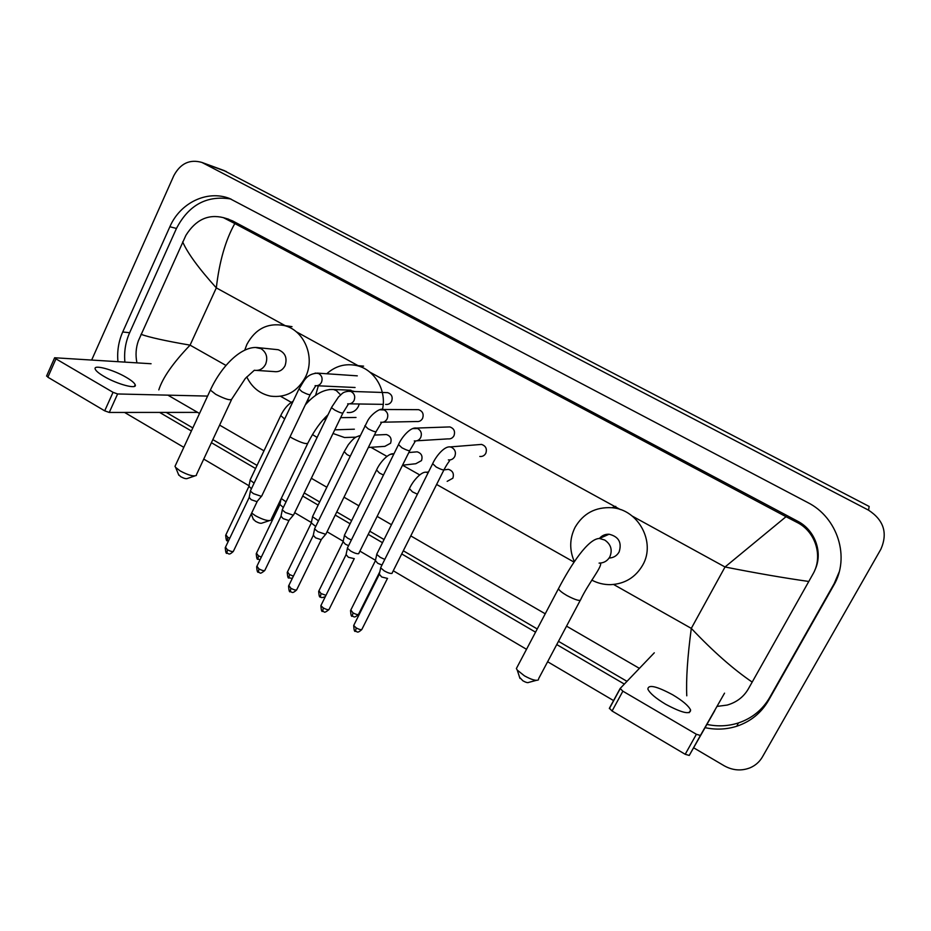 <?xml version="1.0" encoding="UTF-8"?>
<svg xmlns="http://www.w3.org/2000/svg" width="931" height="931" viewBox="0 0 931 931"><rect width="100%" height="100%" fill="white"/><g stroke="black" fill="none" stroke-linecap="round" stroke-linejoin="round"><path stroke-width="1.4" d="M665.607 704.232C682.004 712.983 690.337 714.927 690.616 710.039C688.637 705.838 682.656 700.752 672.694 694.794C656.541 686.147 648.267 684.25 647.871 689.103C649.733 693.176 655.645 698.215 665.607 704.232M714.764 710.632L689.243 755.437L685.204 754.285L696.388 734.28L700.415 735.467L724.539 693.153M654.295 652.806L620.174 688.451L622.874 691.186L612.074 711.016L685.204 754.285M612.074 711.016L609.409 708.223L620.104 688.568M622.874 691.186L696.388 734.28M536.279 680.375L528.703 682.4C527.807 682.982 525.875 682.446 522.908 680.805L519.626 677.372M517.217 666.957L516.379 668.539L517.252 670.099L524.421 675.825C531.682 679.828 536.384 681.143 538.525 679.758M609.118 558.041C613.552 557.832 616.881 555.807 619.115 551.967C622.059 542.529 618.719 536.617 609.072 534.219C605.138 534.091 601.915 535.511 599.401 538.479M574.38 561.719C569.295 550.046 569.516 538.595 575.044 527.388C583.213 513.4 595.491 506.836 611.888 507.721C638.305 509.42 656.087 542.261 642.704 565.117C635.512 577.406 624.829 583.923 610.655 584.656C604.01 584.749 597.725 583.237 591.802 580.118M269.315 520.673L262.018 523.082C260.936 523.653 258.771 523.071 255.525 521.325L253.174 518.939M251.661 513.062L255.443 515.727C263.38 519.975 268.64 521.418 271.212 520.045M347.251 412.468C352.127 413.05 355.817 411.071 358.33 406.544L359.226 403.996M353.943 391.334L347.81 390.077M326.758 373.762C335.416 365.999 345.331 363.253 356.48 365.522C374.437 369.258 386.959 390.275 382.478 409.431M355.968 437.163L344.505 437.523L333.007 433.474M315.562 395.466L318.332 385.806M194.66 475.997L187.352 478.487C186.212 479.046 183.977 478.441 180.661 476.672L178.519 474.531M175.54 465.163L174.993 466.35L175.633 467.42L180.16 470.923C188.283 475.229 193.695 476.719 196.429 475.392M256.968 370.433L274.051 371.574C278.881 372.249 282.559 370.294 285.061 365.685C287.516 357.888 285.235 352.57 278.183 349.719L275.879 349.486M244.748 350.149L246.89 344.4C255.303 328.864 267.686 322.568 284.025 325.501C304.169 329.97 315.609 357.283 305.473 377.067C297.513 391.637 285.898 397.991 270.642 396.152C259.842 393.86 251.882 387.447 246.75 376.904M479.814 456.458C482.456 456.714 484.446 455.655 485.807 453.304C487.25 448.847 485.819 445.879 481.502 444.413L478.767 444.634M392.358 572.786L391.939 573.403C390.264 573.647 387.703 572.809 384.247 570.889L380.698 567.875L381.012 566.979M387.575 578.43L381.71 576.999L379.301 574.194M416.937 440.782L447.974 438.873C450.616 439.153 452.617 438.105 453.979 435.72C455.399 431.344 454.014 428.411 449.824 426.922L447.474 427.003M359.04 553.095L358.563 553.712C356.817 553.898 354.234 553.049 350.824 551.152L347.426 548.278L347.717 547.405M354.315 558.67L348.38 557.262L346.064 554.562M383.025 422.197L416.576 421.522C419.218 421.836 421.219 420.789 422.593 418.38C423.989 414.074 422.651 411.165 418.578 409.663L416.541 409.652M326.211 533.684L325.675 534.301L317.878 531.706L314.62 528.948L314.911 528.11M325.687 534.301L321.148 539.666L315.516 537.804L313.305 535.22M385.62 404.391C388.25 404.741 390.252 403.705 391.625 401.273C392.987 397.025 391.695 394.15 387.727 392.649L347.216 391.276M293.847 514.552L293.253 515.169L285.41 512.527L282.291 509.897L282.57 509.082M293.346 515.157L288.808 520.522L283.14 518.625L281.011 516.158M261.96 495.711L261.297 496.316L253.418 493.639L250.416 491.126L250.683 490.334M261.483 496.281L256.921 501.658L251.219 499.726L249.171 497.363M447.183 481.35L452.838 478.22C454.258 473.67 452.757 470.714 448.346 469.34L445.553 469.713M384.806 559.403L380.209 557.32L376.764 554.422L377.055 553.608M381.989 565.024L377.753 563.29L375.402 560.613M419.66 474.88L402.529 465.197L415.808 463.731L421.487 460.612C422.895 456.143 421.452 453.222 417.158 451.826L414.726 452.035M351.383 539.98L347.74 538.234L344.447 535.465L344.714 534.662M348.578 545.659L345.366 544.193L343.108 541.633M368.339 447.485L384.875 446.356L390.566 443.237C391.951 438.85 390.555 435.952 386.388 434.544L384.247 434.637M318.472 520.801L312.572 516.763L312.839 515.983M315.702 526.481L311.28 522.908M286.05 501.844L281.243 498.492M283.315 507.523L279.894 504.451M254.105 483.131L250.148 480.128L250.392 479.407M251.417 488.787L248.938 486.25M103.946 376.38C117.353 384.41 137.776 389.74 135.17 384.689C134.343 382.816 131.399 380.383 126.325 377.404C113.279 369.595 92.786 364.068 95.241 369.176C96.033 371.015 98.93 373.412 103.946 376.38M197.651 412.398L109.264 412.445L104.703 410.839L113.047 392.323L117.609 393.964L207.38 396.082M151.078 363.742L54.638 357.76L55.965 358.866L47.877 377.218L104.703 410.839M47.877 377.218L46.701 375.798M55.965 358.866L113.047 392.323M223.545 170.338L869.17 506.464L868.553 510.176C883.798 520.126 887.906 533.137 880.877 549.209L762.419 756.926C759.533 761.872 755.425 765.503 750.083 767.807C741.32 771.194 732.65 770.496 724.085 765.724L693.607 747.768M91.75 359.843L173.806 175.691C180.416 163.402 189.784 158.98 201.899 162.436L868.553 510.176M613.68 700.659L547.626 661.743M526.515 649.303L393.266 570.773M375.472 560.287L359.913 551.117M343.19 541.272L327.06 531.752M311.361 522.512L294.673 512.678M279.987 504.02L278.893 503.38M249.031 485.784L203.738 459.088M183.814 447.346L124.568 412.433M705.058 727.658C715.892 729.974 726.483 729.497 736.84 726.215C750.619 721.56 761.151 713.018 768.436 700.589L833.629 585.494C850.375 557.483 837.76 517.508 807.643 502.496L229.48 198.443C207.066 189.749 180.125 202.842 169.873 226.745L122.717 331.983C118.598 341.351 117.003 351.208 117.934 361.554M159.608 412.421L191.39 430.995M211.407 442.69L255.571 468.514M302.715 496.06L318.146 505.091M335.23 515.076L350.091 523.757M368.234 534.359L382.49 542.692M401.715 553.933L535.558 632.172M556.75 644.566L624.352 684.076M230.958 199.013C206.903 195.091 188.737 204.901 176.459 228.456L129.63 332.716C125.534 341.991 123.951 351.755 124.882 362.019M706.908 724.411C717.626 726.704 728.112 726.215 738.364 722.956C752.015 718.348 762.442 709.888 769.646 697.587L834.176 583.656L839.168 571.971M166.23 412.41L192.822 427.923M212.85 439.618L257.049 465.407M304.216 492.941L319.659 501.96M336.766 511.945L351.639 520.615M369.793 531.217L384.061 539.549M403.309 550.78L537.245 628.949M558.472 641.331L626.982 681.329M814.811 570.214C823.33 553.002 815.253 530.135 797.553 521.162L232.622 220.915L226.21 218.471M686.775 695.818C686.019 679.316 687.52 656.832 691.302 628.378C712.96 651.293 733.256 669.203 752.19 682.086L748.315 688.952C743.625 696.982 736.584 702.346 727.181 705.07L716.975 706.42M639.399 668.365L566.537 626.144M545.24 613.797L410.78 535.895M391.462 524.7L377.136 516.391M358.924 505.836L343.993 497.189M326.828 487.239L311.326 478.266M263.985 450.825L219.623 425.118M199.525 413.48L167.894 395.151M136.915 362.811C135.391 355.165 135.879 347.822 138.37 340.793L185.909 235.334C195.638 219.797 208.113 213.897 223.347 217.633L234.81 223.545C225.5 240.175 219.344 261.623 216.318 287.877C198.827 268.5 187.608 253.162 182.662 241.885M752.19 682.086L808.795 581.468C784.274 578 756.356 573.17 725.028 566.991L786.032 516.693L234.81 223.545M786.032 516.693L796.692 522.233C815.568 531.287 823.435 556.424 812.879 574.183L808.795 581.468M140.988 334.322C149.426 337.359 165.788 340.967 190.075 345.145C173.038 362.915 162.622 377.835 158.817 389.891M700.415 735.467L689.243 755.437M599.087 563.115C603.858 563.057 607.443 560.962 609.84 556.854C612.656 549.942 610.945 544.332 604.719 540.027L599.471 538.479C588.194 538.572 571.157 564.43 558.437 588.753L559.089 587.519M600.611 563.546C601.566 567.526 588.206 583.784 580.863 599.18C580.676 601.542 576.021 600.32 566.898 595.526C562.196 592.779 559.38 590.522 558.437 588.753L516.379 668.539M340.618 394.86L336.347 390.578L333.391 389.484L329.155 389.53M328.108 414.632C320.741 421.475 314.084 430.809 308.114 442.632C307.37 444.704 302.156 443.261 292.497 438.315L290.041 436.802M278.183 349.719L258.562 347.705C242.025 345.029 221.473 365.883 210.371 390.101L215.771 394.348C225.57 399.341 230.935 400.854 231.877 398.91L245.319 378.452L254.326 370.259C259.284 370.969 263.054 368.944 265.638 364.184C268 357.632 266.487 352.477 261.122 348.694L255.594 347.496M174.993 466.35L210.79 389.181M387.284 578.779L362.101 628.937C361.752 630.136 359.797 629.787 356.212 627.901L353.687 625.504L354.001 624.876M355.479 631.265L356.212 627.901M448.346 459.914C451.174 460.193 453.304 459.053 454.759 456.516C456.225 452.606 455.212 449.58 451.744 447.427L450.139 446.927L481.502 444.413M449.522 460.182C449.754 461.45 448.8 460.857 444.157 469.433C443.994 470.481 441.352 469.69 436.255 467.059L432.671 463.685M354.094 558.949L329.271 609.002C328.899 610.177 326.909 609.828 323.301 607.943L320.881 605.639L321.183 605.034M322.673 611.33L323.301 607.943M414.283 440.945C417.111 441.247 419.253 440.119 420.707 437.558C422.139 433.671 421.149 430.669 417.728 428.551L412.561 428.597M415.307 441.201L409.966 450.232C409.756 451.256 407.08 450.441 401.948 447.811L398.526 444.564M321.265 539.631L296.919 589.358C296.512 590.522 294.499 590.149 290.856 588.264L288.831 585.471M290.321 591.685L290.856 588.264M380.732 422.243C383.56 422.593 385.69 421.464 387.145 418.869C388.564 415.005 387.587 412.026 384.212 409.943L379.673 409.756M381.605 422.488L376.275 431.309C376.019 432.31 373.319 431.484 368.152 428.83L364.871 425.735M288.971 520.476L265.021 569.993C264.59 571.134 262.542 570.761 258.888 568.864L256.944 566.188M258.446 572.321L258.888 568.864M347.682 403.821C350.487 404.194 352.628 403.076 354.083 400.458C355.467 396.606 354.502 393.662 351.185 391.602L349.928 391.171C341.886 391.753 342.387 393.929 338.558 396.885L331.704 407.161M348.415 404.042L343.085 412.666C342.794 413.632 340.048 412.794 334.846 410.14L331.471 407.638L282.233 509.769M257.142 501.6L233.576 550.896C233.122 552.036 231.051 551.641 227.373 549.744L225.5 547.172M233.32 551.455C228.537 555.842 228.921 553.282 226.943 553.177L227.373 549.744M315.109 385.655C317.902 386.062 320.031 384.945 321.486 382.304C322.848 378.486 321.893 375.554 318.623 373.517L315.155 373.098M315.702 385.853L310.372 394.29C310.035 395.244 307.253 394.383 302.016 391.707L299.002 388.867M379.848 571.727L358.726 613.925C358.377 615.054 356.468 614.693 352.989 612.866L350.836 609.991M352.29 616.182L352.989 612.866M428.109 472.808L426.247 472.25L428.551 471.947M417.414 494.186L412.456 491.859L409.431 488.647M325.99 595.316L321.009 593.559L318.937 590.801M320.415 596.899L321.009 593.559M393.929 453.874L390.182 454.433M383.479 475.031L379.464 473.064L376.578 469.992M293.381 576.149L289.483 574.52L287.493 571.867M292.311 578.36L288.913 577.86L289.483 574.52M360.041 435.627L358.47 436.045M350.044 456.12L346.949 454.537L344.179 451.593M261.32 557.11L258.387 555.749L256.49 553.2M260.052 559.752L257.91 559.112L258.387 555.749M317.099 437.454L312.49 434.568M229.759 538.258L227.734 537.245L225.896 534.79M228.398 541.097L227.327 540.62L227.734 537.245M284.642 419.02L280.743 415.563M117.609 393.964L109.264 412.445M613.622 584.482L691.302 628.378L725.028 566.991L632.219 516.077M226 365.441L190.075 345.145L216.318 287.877L285.2 325.675M296.081 331.645L358.086 365.662M369.793 372.086L620.418 509.594M280.58 396.292L291.252 402.32M353.64 437.57L354.56 438.094M370.887 447.311L386.877 456.353M436.616 484.457L574.09 562.138M203.842 163.321L226.314 171.525M176.459 228.456L169.873 226.745M834.176 583.656L833.629 585.494M769.646 697.587L768.436 700.589M129.63 332.716L122.717 331.983M232.622 220.915L226.931 219.251M797.553 521.162L796.692 522.233M689.138 712.692L690.616 710.039M620.127 688.8L609.363 708.607M519.964 678.443L517.252 670.099M609.072 534.219L599.471 538.479M611.888 507.721L615.775 506.359M580.211 600.414L538.642 678.652M253.476 519.719L251.254 513.935M350.952 390.205L333.391 389.484C324.081 389.053 314.725 394.185 305.31 404.869M356.48 365.522L363.614 366.151M307.637 443.633L271.293 519.172M178.81 475.229L175.633 467.42M284.025 325.501L292.008 326.653M231.447 399.83L196.488 474.601M361.787 629.565C356.969 633.918 357.283 631.288 355.433 631.23C354.583 632.102 354.001 630.194 353.687 625.504L379.115 574.695M380.639 567.724L432.415 464.197C436.092 455.829 444.564 445.972 450.139 446.927M443.901 469.957L392.323 572.646M379.161 574.811L380.698 567.875M328.969 609.607C323.104 614.262 324.803 611.155 322.615 611.295C321.789 612.167 321.218 610.282 320.881 605.639L345.89 555.062M449.824 426.922L416.262 428.074C410.734 426.91 401.773 436.755 398.27 445.076L347.368 548.126M409.71 450.732L359.005 552.956M345.925 555.167L347.426 548.278M296.628 589.951C291.822 594.315 292.171 591.732 290.263 591.65C289.483 592.535 288.913 590.673 288.552 586.065L313.13 535.709M418.578 409.663L382.85 409.489C380.43 407.743 371.225 414.132 367.722 420.672L314.562 528.808M376.031 431.798L326.176 533.556M313.177 535.802L314.62 528.948M264.741 570.563C258.899 575.242 260.645 572.158 258.376 572.274C257.526 572.751 256.956 570.924 256.665 566.758L280.848 516.624M383.211 404.357L349.672 403.845M342.852 413.131L293.824 514.436M280.894 516.717L282.291 509.897M357.295 375.845L317.459 373.122C305.705 373.994 303.913 381.535 298.793 389.321L250.369 490.986M226.943 553.177C226.221 554.085 225.663 552.281 225.232 547.731L249.031 497.806M355.072 387.505L316.843 385.737M310.151 394.744L261.925 495.583M249.066 497.91L250.416 491.126M358.447 614.507C353.675 618.778 354.059 616.194 352.244 616.147C351.418 616.997 350.847 615.135 350.545 610.561L375.228 561.079M448.346 469.34L444.087 469.899M426.247 472.25C421.592 471.295 412.864 480.617 409.163 489.206L376.706 554.282M375.274 561.184L376.764 554.422M325.373 596.562C322.708 597.795 321.032 597.9 320.357 596.864C319.554 597.725 318.996 595.887 318.67 591.36L342.957 542.086M417.158 451.826L408.814 452.536M393.964 453.804L393.65 453.828C389.007 452.722 379.929 461.892 376.31 470.527L344.389 535.325M342.992 542.179L344.447 535.465M386.388 434.544L374.425 435.08M359.994 435.708C356.131 437.035 355.305 436.092 348.287 444.739L343.935 452.117L312.525 516.635M288.913 577.86C288.156 578.733 287.598 576.917 287.237 572.414L311.129 523.35M311.175 523.443L312.572 516.763M356.014 417.484L340.665 417.647M257.91 559.112C257.177 559.985 256.619 558.193 256.234 553.736L279.754 504.881M354.362 429.203L334.764 429.843M323.034 419.834L326.397 418.17M279.789 504.974L281.011 498.958M309.744 400.33L307.509 400.283M293.125 401.214C287.9 404.275 283.699 409.221 280.51 416.052L250.102 480.012M227.327 540.62C226.617 541.493 226.058 539.724 225.663 535.302L248.798 486.657M248.833 486.75L250.148 480.128M134.401 386.377L135.17 384.689M54.638 357.76L46.573 376.089M201.899 162.436L224.429 170.664M738.364 722.956L736.84 726.215M228.712 219.216L223.347 217.633"/></g></svg>
